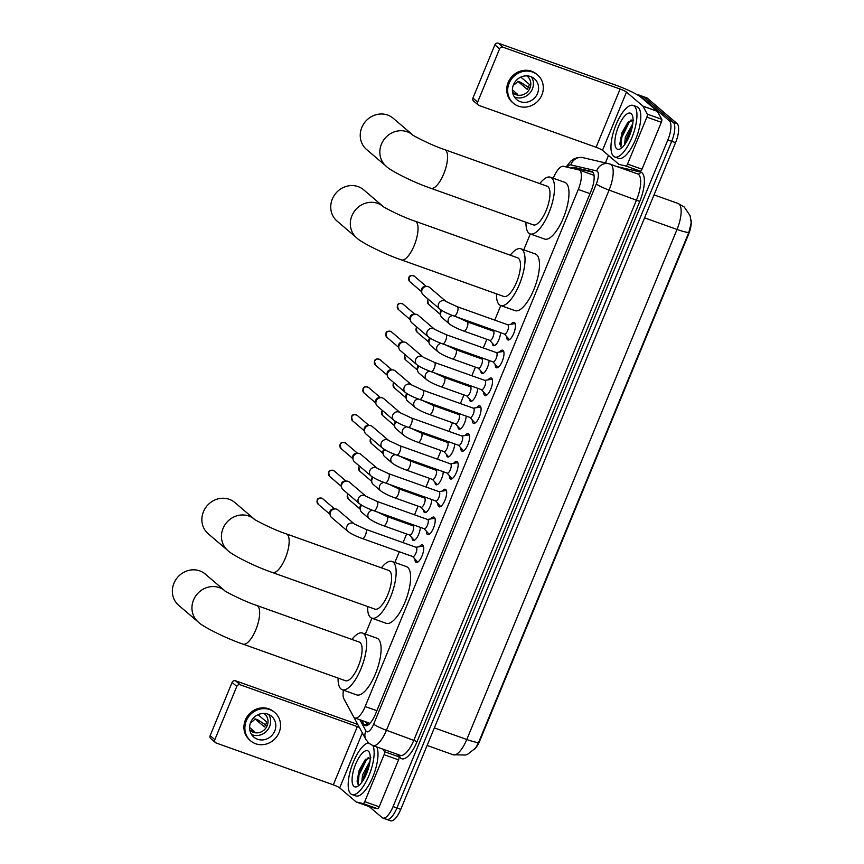 <?xml version="1.0" encoding="UTF-8"?>
<svg xmlns="http://www.w3.org/2000/svg" width="864" height="864" viewBox="0 0 864 864"><rect width="100%" height="100%" fill="white"/><g stroke="black" fill="none" stroke-linecap="round" stroke-linejoin="round"><path stroke-width="1.3" d="M500.558 332.662A8.759 3.11 109.7 0 1 497.912 341.744A8.759 3.11 109.7 0 1 493.463 345.719A8.759 3.11 109.7 0 1 493.106 345.503A8.759 3.11 109.7 0 1 492.275 343.127M489.1 360.472A8.759 3.11 109.7 0 1 486.454 369.554A8.759 3.11 109.7 0 1 482.004 373.529A8.759 3.11 109.7 0 1 481.637 373.324A8.759 3.11 109.7 0 1 480.816 370.937M477.63 388.282A8.759 3.11 109.7 0 1 474.984 397.364A8.759 3.11 109.7 0 1 470.545 401.35A8.759 3.11 109.7 0 1 470.178 401.134A8.759 3.11 109.7 0 1 469.346 398.758M466.171 416.092A8.759 3.11 109.7 0 1 463.525 425.185A8.759 3.11 109.7 0 1 459.076 429.16A8.759 3.11 109.7 0 1 458.708 428.944A8.759 3.11 109.7 0 1 457.888 426.568M454.712 443.902A8.759 3.11 109.7 0 1 452.056 452.995A8.759 3.11 109.7 0 1 447.617 456.97A8.759 3.11 109.7 0 1 447.25 456.754A8.759 3.11 109.7 0 1 446.418 454.378M443.243 471.722A8.759 3.11 109.7 0 1 440.597 480.805A8.759 3.11 109.7 0 1 436.147 484.78A8.759 3.11 109.7 0 1 435.78 484.564A8.759 3.11 109.7 0 1 434.959 482.188M431.784 499.532A8.759 3.11 109.7 0 1 429.127 508.615A8.759 3.11 109.7 0 1 424.688 512.59A8.759 3.11 109.7 0 1 424.321 512.384A8.759 3.11 109.7 0 1 423.49 509.998M420.314 527.342A8.759 3.11 109.7 0 1 417.668 536.425A8.759 3.11 109.7 0 1 413.219 540.41A8.759 3.11 109.7 0 1 412.862 540.194A8.759 3.11 109.7 0 1 412.031 537.818M511.013 324.238A9.32 3.305 109.7 0 1 514.177 322.402A9.32 3.305 109.7 0 1 514.566 322.628A9.32 3.305 109.7 0 1 513.94 332.867A9.32 3.305 109.7 0 1 507.913 339.941A9.32 3.305 109.7 0 1 507.524 339.714A9.32 3.305 109.7 0 1 506.628 336.506M499.543 352.048A9.32 3.305 109.7 0 1 502.718 350.212A9.32 3.305 109.7 0 1 503.107 350.438A9.32 3.305 109.7 0 1 502.481 360.677A9.32 3.305 109.7 0 1 496.454 367.751A9.32 3.305 109.7 0 1 496.066 367.524A9.32 3.305 109.7 0 1 495.169 364.327M488.084 379.858A9.32 3.305 109.7 0 1 491.249 378.022A9.32 3.305 109.7 0 1 491.638 378.248A9.32 3.305 109.7 0 1 491.022 388.498A9.32 3.305 109.7 0 1 484.985 395.572A9.32 3.305 109.7 0 1 484.596 395.334A9.32 3.305 109.7 0 1 483.7 392.137M476.626 407.678A9.32 3.305 109.7 0 1 479.79 405.832A9.32 3.305 109.7 0 1 480.179 406.058A9.32 3.305 109.7 0 1 479.552 416.308A9.32 3.305 109.7 0 1 473.526 423.382A9.32 3.305 109.7 0 1 473.137 423.155A9.32 3.305 109.7 0 1 472.241 419.947M465.156 435.488A9.32 3.305 109.7 0 1 468.32 433.642A9.32 3.305 109.7 0 1 468.709 433.868A9.32 3.305 109.7 0 1 468.094 444.118A9.32 3.305 109.7 0 1 462.056 451.192A9.32 3.305 109.7 0 1 461.668 450.965A9.32 3.305 109.7 0 1 460.771 447.757M453.697 463.298A9.32 3.305 109.7 0 1 456.862 461.462A9.32 3.305 109.7 0 1 457.25 461.689A9.32 3.305 109.7 0 1 456.624 471.928A9.32 3.305 109.7 0 1 450.598 479.002A9.32 3.305 109.7 0 1 450.209 478.775A9.32 3.305 109.7 0 1 449.312 475.578M442.228 491.108A9.32 3.305 109.7 0 1 445.403 489.272A9.32 3.305 109.7 0 1 445.792 489.499A9.32 3.305 109.7 0 1 445.165 499.738A9.32 3.305 109.7 0 1 439.128 506.812A9.32 3.305 109.7 0 1 438.739 506.585A9.32 3.305 109.7 0 1 437.843 503.388M430.769 518.918A9.32 3.305 109.7 0 1 433.933 517.082A9.32 3.305 109.7 0 1 434.322 517.309A9.32 3.305 109.7 0 1 433.696 527.558A9.32 3.305 109.7 0 1 427.669 534.632A9.32 3.305 109.7 0 1 427.28 534.395A9.32 3.305 109.7 0 1 426.384 531.198M419.299 546.739A9.32 3.305 109.7 0 1 422.474 544.892A9.32 3.305 109.7 0 1 422.863 545.119A9.32 3.305 109.7 0 1 422.237 555.368A9.32 3.305 109.7 0 1 416.21 562.442A9.32 3.305 109.7 0 1 415.822 562.216A9.32 3.305 109.7 0 1 414.925 559.008M343.418 690.163A16.416 5.832 -70.3 0 0 343.915 698.868L353.538 716.656A16.416 5.832 -70.3 0 0 354.262 717.584A16.416 5.832 -70.3 0 0 354.942 717.984A16.416 5.832 -70.3 0 0 365.17 706.536L578.286 189.464A16.416 5.832 -70.3 0 0 579.107 169.992A16.416 5.832 -70.3 0 0 578.88 169.916L563.425 166.298A16.416 5.832 -70.3 0 0 553.424 177.811L553.252 178.232M474.757 749.034A14.774 5.249 -70.3 0 0 479.898 740.556L688.478 234.511A14.774 5.249 -70.3 0 0 691.081 220.028M530.291 233.96L523.746 249.826M500.774 305.543L494.77 320.123M491.011 329.249L490.622 330.178M486.864 339.293L483.311 347.944M479.552 357.059L479.164 357.988M475.405 367.114L471.841 375.754M468.083 384.869L467.705 385.798M463.946 394.924L460.382 403.564M456.624 412.679L456.235 413.618M452.477 422.734L448.913 431.374M445.154 440.5L444.776 441.428M441.018 450.544L437.454 459.184M433.696 468.31L433.307 469.238M429.548 478.354L425.984 487.004M422.226 496.12L421.848 497.048M418.09 506.174L414.526 514.814M410.767 523.93L410.378 524.858M406.62 533.984L403.067 542.624M399.308 551.74L394.88 562.486M371.909 618.203L365.375 634.068M478.634 742.381A19.159 2.398 22.4 0 1 466.798 739.508A21.892 7.776 -70.3 0 1 453.168 754.769L465.523 755.028L467.672 754.229L475.492 748.159L478.634 742.381L688.867 232.33L691.211 222.75L690.088 215.633L684.234 207.014L678.121 203.472L654.037 194.875M637.556 94.954A16.416 5.832 109.7 0 1 638.896 95.008L642.751 96.379A16.416 5.832 109.7 0 1 643.432 96.779L673.218 122.213A16.416 5.832 109.7 0 1 671.706 141.286L396.922 807.98A16.416 5.832 109.7 0 1 386.694 819.428L390.55 820.8A16.416 5.832 109.7 0 0 400.777 809.352L675.562 142.657A16.416 5.832 109.7 0 0 677.074 123.584L647.287 98.161A16.416 5.832 109.7 0 0 646.607 97.762L642.751 96.379A16.416 5.832 109.7 0 1 643.432 96.779L673.218 122.213A16.416 5.832 109.7 0 1 671.706 141.286L396.922 807.98A16.416 5.832 109.7 0 1 386.694 819.428A16.416 5.832 109.7 0 1 386.014 819.018M361.757 720.414L363.83 724.259A16.416 5.832 -70.3 0 0 364.554 725.188A16.416 5.832 -70.3 0 0 365.245 725.587A16.416 5.832 -70.3 0 0 375.462 714.139L591.073 191.03A16.416 5.832 -70.3 0 0 591.894 171.558A16.416 5.832 -70.3 0 0 591.667 171.493L573.89 167.324A16.416 5.832 -70.3 0 0 571.136 168.102M638.896 95.008A16.416 5.832 109.7 0 1 639.587 95.407L669.362 120.83A16.416 5.832 109.7 0 1 667.85 139.914L393.066 806.598A16.416 5.832 109.7 0 1 382.838 818.046A16.416 5.832 109.7 0 1 382.158 817.646L369.23 806.609M605.405 162.918L608.483 155.444M575.543 169.139A16.416 5.832 109.7 0 1 577.746 168.696L592.866 172.249M367.502 725.296L365.612 721.786M372.892 745.556A27.367 9.72 109.7 0 1 368.626 776.347A27.367 9.72 109.7 0 1 351.961 794.545A27.367 9.72 109.7 0 1 350.816 793.876A27.367 9.72 109.7 0 1 351.756 766.249A27.367 9.72 109.7 0 1 368.453 742.856M376.747 746.939A27.367 9.72 109.7 0 1 372.481 777.719A27.367 9.72 109.7 0 1 355.817 795.917L351.961 794.545M370.894 757.728L365.062 759.953L359.165 770.332L357.091 781.11L358.052 784.372M353.927 786.348A19.159 6.804 109.7 0 1 355.676 764.089A19.159 6.804 109.7 0 1 368.41 751.205A19.159 6.804 109.7 0 1 369.554 752.954A19.159 6.804 109.7 0 1 367.567 771.066A19.159 6.804 109.7 0 1 357.642 786.326A19.159 6.804 109.7 0 1 353.927 786.348M369.522 764.132L364.09 775.332L363.161 780.311M369.997 761.249L362.567 774.781L361.757 782.363M369.274 765.256L363.841 779.188M365.839 759.143L358.247 774.76L357.145 781.844M368.388 768.571L365.386 776.282M368.345 757.48L366.628 759.391L359.014 775.03L358.106 784.436M397.591 754.38L398.92 756.842A2.732 0.972 109.7 0 1 398.552 759.866L384.091 754.704L364.748 801.652L379.199 806.814A2.732 0.972 109.7 0 1 377.536 808.726L370.688 807.127A2.732 0.972 109.7 0 1 370.656 807.116A2.732 0.972 109.7 0 1 370.613 807.095M398.552 759.866L379.199 806.814M357.815 724.55A21.892 2.743 22.4 0 0 352.609 722.585L235.526 680.767L240.224 684.785L357.318 726.602A5.476 0.68 -157.6 0 1 359.348 727.391M215.482 742.597L210.784 738.58A2.732 2.538 -49.5 0 1 210.146 735.642L214.844 739.649A2.732 2.538 130.5 0 0 216.227 743.018L333.31 784.836A5.476 0.68 -157.6 0 1 339.692 787.892L356.087 801.889A2.732 0.972 -70.3 0 0 356.195 801.954A2.732 0.972 -70.3 0 0 356.238 801.965L363.085 803.574A2.732 0.972 -70.3 0 0 364.748 801.652M240.224 684.785A2.732 2.538 130.5 0 0 236.779 686.437L232.081 682.42L210.146 735.642M232.081 682.42A2.732 2.538 -49.5 0 1 235.526 680.767M236.779 686.437L214.844 739.649M384.091 754.704A2.732 0.972 -70.3 0 0 384.469 751.68L383.13 749.218M250.657 722.38A13.684 12.679 130.5 0 0 253.822 737.089A13.684 12.679 130.5 0 0 274.752 730.987A13.684 12.679 130.5 0 0 271.588 716.278A13.684 12.679 130.5 0 0 250.657 722.38M251.554 734.497A13.684 12.679 130.5 0 0 269.579 726.57A13.684 12.679 130.5 0 0 268.672 714.452M249.599 727.434L254.524 731.646A10.951 10.141 -49.5 0 1 249.793 729.983M250.582 722.574A10.951 10.141 130.5 0 0 255.01 718.87L264.416 726.905A10.951 10.141 -49.5 0 0 265.756 724.507A10.951 10.141 -49.5 0 0 266.49 721.883L258.044 714.668M249.804 730.004A10.951 10.141 130.5 0 0 250.42 730.588A10.951 10.141 130.5 0 0 267.17 725.706A10.951 10.141 130.5 0 0 264.643 713.945A10.951 10.141 130.5 0 0 263.963 713.416M274.784 712.53L273.845 711.731A18.608 17.237 130.5 0 0 245.376 720.025A18.608 17.237 130.5 0 0 249.674 740.027L250.614 740.837A18.608 17.237 130.5 0 0 279.083 732.532A18.608 17.237 130.5 0 0 274.784 712.53A18.608 17.237 130.5 0 0 246.316 720.835A18.608 17.237 130.5 0 0 250.614 740.837M266.101 725.166L257.98 719.928L255.01 718.87M634.295 106.099A27.367 9.72 109.7 0 1 632.47 136.188A27.367 9.72 109.7 0 1 614.747 156.967A27.367 9.72 109.7 0 1 613.602 156.298A27.367 9.72 109.7 0 1 615.438 126.209A27.367 9.72 109.7 0 1 633.161 105.43A27.367 9.72 109.7 0 1 634.295 106.099M633.161 105.43L637.006 106.801A27.367 9.72 109.7 0 1 638.15 107.471A27.367 9.72 109.7 0 1 636.325 137.57A27.367 9.72 109.7 0 1 618.602 158.35L614.747 156.967M633.679 120.15L627.847 122.375L621.95 132.764L619.877 143.543L620.838 146.794M616.712 148.77A19.159 6.804 109.7 0 1 618.462 126.522A19.159 6.804 109.7 0 1 631.195 113.627A19.159 6.804 109.7 0 1 632.34 115.387A19.159 6.804 109.7 0 1 630.364 133.488A19.159 6.804 109.7 0 1 620.428 148.759A19.159 6.804 109.7 0 1 616.712 148.77M632.308 126.554L626.886 137.765L625.946 142.744M632.783 123.682L625.352 137.214L624.542 144.785M632.059 127.688L626.627 141.61M628.625 121.576L621.032 137.182L619.942 144.277M631.184 131.004L628.171 138.704M631.13 119.902L629.413 121.824L621.799 137.462L620.892 146.858M205.351 574.117A20.52 19.008 130.5 0 0 173.945 583.276A20.52 19.008 130.5 0 0 178.686 605.329L198.277 622.058A20.52 19.008 -49.5 0 1 193.536 600.005A20.52 19.008 -49.5 0 1 224.845 590.771L205.351 574.117M256.824 605.48A20.52 7.29 -70.3 0 1 257.677 605.988A20.52 7.29 -70.3 0 1 255.798 629.824A20.52 7.29 -70.3 0 1 243.022 644.134L345.46 680.713A20.52 7.29 -70.3 0 0 358.744 665.129A20.52 7.29 -70.3 0 0 360.115 642.568A20.52 7.29 -70.3 0 0 359.262 642.06L256.824 605.48C241.52 600.48 221.368 589.27 224.813 590.749L224.932 590.846M351.896 639.436A30.1 10.692 109.7 0 1 362.48 633.042A30.1 10.692 109.7 0 1 363.744 633.776A30.1 10.692 109.7 0 1 361.724 666.878A30.1 10.692 109.7 0 1 342.241 689.742A30.1 10.692 109.7 0 1 340.978 688.997A30.1 10.692 109.7 0 1 338.094 678.089M362.48 633.042L376.942 638.204A30.1 10.692 109.7 0 1 378.194 638.939A30.1 10.692 109.7 0 1 376.175 672.041A30.1 10.692 109.7 0 1 356.692 694.904L342.241 689.742M234.857 502.535A20.52 19.008 130.5 0 0 203.461 511.682A20.52 19.008 130.5 0 0 208.192 533.747L227.783 550.476A20.52 19.008 -49.5 0 1 223.042 528.412A20.52 19.008 -49.5 0 1 254.351 519.178L234.857 502.535M286.33 533.887A20.52 7.29 -70.3 0 1 287.183 534.395A20.52 7.29 -70.3 0 1 285.304 558.241A20.52 7.29 -70.3 0 1 272.527 572.551L374.965 609.131A20.52 7.29 -70.3 0 0 388.249 593.546A20.52 7.29 -70.3 0 0 389.632 570.974A20.52 7.29 -70.3 0 0 388.768 570.467L286.33 533.887C271.026 528.898 250.873 517.687 254.318 519.156L254.448 519.264M381.402 567.842A30.1 10.692 109.7 0 1 391.986 561.449A30.1 10.692 109.7 0 1 393.25 562.194A30.1 10.692 109.7 0 1 391.23 595.285A30.1 10.692 109.7 0 1 371.747 618.149A30.1 10.692 109.7 0 1 370.483 617.414A30.1 10.692 109.7 0 1 367.6 606.496M391.986 561.449L406.447 566.611A30.1 10.692 109.7 0 1 407.7 567.346A30.1 10.692 109.7 0 1 405.691 600.448A30.1 10.692 109.7 0 1 386.197 623.311L371.747 618.149M363.722 189.864A20.52 19.008 130.5 0 0 332.327 199.022A20.52 19.008 130.5 0 0 337.068 221.087L356.659 237.816A20.52 19.008 -49.5 0 1 351.918 215.752A20.52 19.008 -49.5 0 1 383.216 206.518L363.722 189.864M415.195 221.227A20.52 7.29 -70.3 0 1 416.059 221.735A20.52 7.29 -70.3 0 1 414.18 245.581A20.52 7.29 -70.3 0 1 401.393 259.891L503.831 296.471A20.52 7.29 -70.3 0 0 517.126 280.886A20.52 7.29 -70.3 0 0 518.497 258.314A20.52 7.29 -70.3 0 0 517.644 257.807L415.195 221.227C399.892 216.227 379.75 205.016 383.184 206.496L383.314 206.593M510.278 255.182A30.1 10.692 109.7 0 1 520.862 248.789A30.1 10.692 109.7 0 1 522.115 249.523A30.1 10.692 109.7 0 1 520.106 282.625A30.1 10.692 109.7 0 1 500.612 305.489A30.1 10.692 109.7 0 1 499.36 304.754A30.1 10.692 109.7 0 1 496.476 293.836M520.862 248.789L535.313 253.951A30.1 10.692 109.7 0 1 536.576 254.686A30.1 10.692 109.7 0 1 534.557 287.788A30.1 10.692 109.7 0 1 515.074 310.651L500.612 305.489M393.228 118.282A20.52 19.008 130.5 0 0 361.832 127.44A20.52 19.008 130.5 0 0 366.574 149.494L386.165 166.223A20.52 19.008 -49.5 0 1 381.424 144.169A20.52 19.008 -49.5 0 1 412.722 134.924L393.228 118.282M444.712 149.645A20.52 7.29 -70.3 0 1 445.565 150.142A20.52 7.29 -70.3 0 1 443.686 173.988A20.52 7.29 -70.3 0 1 430.898 188.298L533.336 224.878A20.52 7.29 -70.3 0 0 546.631 209.293A20.52 7.29 -70.3 0 0 548.003 186.721A20.52 7.29 -70.3 0 0 547.15 186.224L444.712 149.645C429.397 144.644 409.255 133.434 412.69 134.903L412.819 135.011M539.784 183.589A30.1 10.692 109.7 0 1 550.368 177.206A30.1 10.692 109.7 0 1 551.621 177.941A30.1 10.692 109.7 0 1 549.612 211.043A30.1 10.692 109.7 0 1 530.118 233.896A30.1 10.692 109.7 0 1 528.865 233.161A30.1 10.692 109.7 0 1 525.982 222.253M550.368 177.206L564.818 182.358A30.1 10.692 109.7 0 1 566.082 183.103A30.1 10.692 109.7 0 1 564.062 216.205A30.1 10.692 109.7 0 1 544.579 239.058L530.118 233.896M416.956 561.265A8.208 2.916 -70.3 0 0 417.074 561.416A8.208 2.916 -70.3 0 0 417.204 561.546A8.208 2.916 -70.3 0 0 417.539 561.74A8.208 2.916 -70.3 0 0 418.262 561.762M423.63 546.728A8.208 2.916 -70.3 0 0 423.403 546.48A8.208 2.916 -70.3 0 0 423.068 546.275A8.208 2.916 -70.3 0 0 422.496 546.232L416.016 547.247M412.657 556.47A4.925 1.75 -70.3 0 0 412.862 556.589A4.925 1.75 -70.3 0 0 416.048 552.841A4.925 1.75 -70.3 0 0 416.383 547.43A4.925 1.75 -70.3 0 0 416.178 547.312A4.925 1.75 -70.3 0 0 415.94 547.268M354.456 524.048A4.925 4.568 -49.5 0 0 346.918 526.252A4.925 4.568 -49.5 0 0 348.052 531.544L331.538 517.439A4.925 4.568 -49.5 0 1 336.593 509.177A4.925 4.568 -49.5 0 1 337.932 509.944L354.456 524.048L365.677 529.276A4.925 1.75 -70.3 0 1 365.882 529.394A4.925 1.75 -70.3 0 1 365.548 534.838A4.925 1.75 -70.3 0 1 362.372 538.553A4.925 1.75 -70.3 0 1 362.156 538.434M330.08 514.825L329.8 513.173A3.553 3.294 -49.5 0 1 333.45 508.907L335.124 508.918M428.414 533.455A8.208 2.916 -70.3 0 0 428.533 533.606A8.208 2.916 -70.3 0 0 428.663 533.725A8.208 2.916 -70.3 0 0 429.008 533.93A8.208 2.916 -70.3 0 0 429.721 533.941M435.089 518.908A8.208 2.916 -70.3 0 0 434.873 518.67A8.208 2.916 -70.3 0 0 434.527 518.465A8.208 2.916 -70.3 0 0 433.955 518.422L427.486 519.437M424.127 528.649A4.925 1.75 -70.3 0 0 424.332 528.779A4.925 1.75 -70.3 0 0 427.518 525.031A4.925 1.75 -70.3 0 0 427.842 519.62A4.925 1.75 -70.3 0 0 427.637 519.491A4.925 1.75 -70.3 0 0 427.41 519.458M365.915 496.238A4.925 4.568 -49.5 0 0 358.376 498.442A4.925 4.568 -49.5 0 0 359.521 503.734L342.997 489.629A4.925 4.568 -49.5 0 1 348.062 481.356A4.925 4.568 -49.5 0 1 349.402 482.134L365.915 496.238L377.147 501.466A4.925 1.75 -70.3 0 1 377.352 501.584A4.925 1.75 -70.3 0 1 377.017 507.017A4.925 1.75 -70.3 0 1 373.831 510.743A4.925 1.75 -70.3 0 1 373.626 510.624M341.539 487.015L341.269 485.363A3.553 3.294 -49.5 0 1 344.909 481.097L346.583 481.108M439.884 505.645A8.208 2.916 -70.3 0 0 439.992 505.796A8.208 2.916 -70.3 0 0 440.122 505.915A8.208 2.916 -70.3 0 0 440.467 506.12A8.208 2.916 -70.3 0 0 441.191 506.131M446.558 491.098A8.208 2.916 -70.3 0 0 446.332 490.86A8.208 2.916 -70.3 0 0 445.986 490.655A8.208 2.916 -70.3 0 0 445.414 490.612L438.944 491.627M435.586 500.839A4.925 1.75 -70.3 0 0 435.791 500.958A4.925 1.75 -70.3 0 0 438.977 497.221A4.925 1.75 -70.3 0 0 439.312 491.8A4.925 1.75 -70.3 0 0 439.106 491.681A4.925 1.75 -70.3 0 0 438.869 491.648M377.374 468.428A4.925 4.568 -49.5 0 0 369.846 470.621A4.925 4.568 -49.5 0 0 370.98 475.924L354.467 461.808A4.925 4.568 -49.5 0 1 359.521 453.546A4.925 4.568 -49.5 0 1 360.86 454.324L377.374 468.428L388.606 473.656A4.925 1.75 -70.3 0 1 388.811 473.774A4.925 1.75 -70.3 0 1 388.476 479.207A4.925 1.75 -70.3 0 1 385.29 482.933A4.925 1.75 -70.3 0 1 385.085 482.814M353.009 459.194L352.728 457.542A3.553 3.294 -49.5 0 1 356.378 453.276L358.052 453.287M451.343 477.835A8.208 2.916 -70.3 0 0 451.462 477.976A8.208 2.916 -70.3 0 0 451.591 478.105A8.208 2.916 -70.3 0 0 451.937 478.31A8.208 2.916 -70.3 0 0 452.65 478.321M458.017 463.288A8.208 2.916 -70.3 0 0 457.801 463.039A8.208 2.916 -70.3 0 0 457.456 462.845A8.208 2.916 -70.3 0 0 456.883 462.802L450.414 463.817M447.044 473.029A4.925 1.75 -70.3 0 0 447.25 473.148A4.925 1.75 -70.3 0 0 450.446 469.411A4.925 1.75 -70.3 0 0 450.77 463.99A4.925 1.75 -70.3 0 0 450.565 463.871A4.925 1.75 -70.3 0 0 450.328 463.838M388.843 440.618A4.925 4.568 -49.5 0 0 381.305 442.811A4.925 4.568 -49.5 0 0 382.45 448.103L365.926 433.998A4.925 4.568 -49.5 0 1 370.991 425.736A4.925 4.568 -49.5 0 1 372.319 426.514L388.843 440.618L400.075 445.835A4.925 1.75 -70.3 0 1 400.28 445.964A4.925 1.75 -70.3 0 1 399.935 451.397A4.925 1.75 -70.3 0 1 396.76 455.112A4.925 1.75 -70.3 0 1 396.554 454.993M364.468 431.384L364.198 429.732A3.553 3.294 -49.5 0 1 367.837 425.466L369.511 425.477M462.812 450.014A8.208 2.916 -70.3 0 0 462.92 450.166A8.208 2.916 -70.3 0 0 463.05 450.295A8.208 2.916 -70.3 0 0 463.396 450.49A8.208 2.916 -70.3 0 0 464.119 450.511M469.487 435.478A8.208 2.916 -70.3 0 0 469.26 435.229A8.208 2.916 -70.3 0 0 468.914 435.035A8.208 2.916 -70.3 0 0 468.342 434.981L461.873 436.007M458.514 445.219A4.925 1.75 -70.3 0 0 458.719 445.338A4.925 1.75 -70.3 0 0 461.905 441.601A4.925 1.75 -70.3 0 0 462.24 436.18A4.925 1.75 -70.3 0 0 462.035 436.061A4.925 1.75 -70.3 0 0 461.797 436.018M400.302 412.798A4.925 4.568 -49.5 0 0 392.774 415.001A4.925 4.568 -49.5 0 0 393.908 420.293L377.384 406.188A4.925 4.568 -49.5 0 1 382.45 397.926A4.925 4.568 -49.5 0 1 383.789 398.693L400.302 412.798L411.534 418.025A4.925 1.75 -70.3 0 1 411.739 418.144A4.925 1.75 -70.3 0 1 411.404 423.587A4.925 1.75 -70.3 0 1 408.218 427.302A4.925 1.75 -70.3 0 1 408.013 427.183M375.926 403.574L375.656 401.922A3.553 3.294 -49.5 0 1 379.296 397.656L380.981 397.667M474.271 422.204A8.208 2.916 -70.3 0 0 474.39 422.356A8.208 2.916 -70.3 0 0 474.52 422.485A8.208 2.916 -70.3 0 0 474.854 422.68A8.208 2.916 -70.3 0 0 475.578 422.701M480.946 407.668A8.208 2.916 -70.3 0 0 480.719 407.419A8.208 2.916 -70.3 0 0 480.384 407.214A8.208 2.916 -70.3 0 0 479.812 407.171L473.332 408.186M469.973 417.409A4.925 1.75 -70.3 0 0 470.178 417.528A4.925 1.75 -70.3 0 0 473.375 413.78A4.925 1.75 -70.3 0 0 473.699 408.37A4.925 1.75 -70.3 0 0 473.494 408.251A4.925 1.75 -70.3 0 0 473.256 408.208M411.772 384.988A4.925 4.568 -49.5 0 0 404.233 387.191A4.925 4.568 -49.5 0 0 405.367 392.483L388.854 378.378A4.925 4.568 -49.5 0 1 393.908 370.116A4.925 4.568 -49.5 0 1 395.248 370.883L411.772 384.988L422.993 390.215A4.925 1.75 -70.3 0 1 423.198 390.334A4.925 1.75 -70.3 0 1 422.863 395.777A4.925 1.75 -70.3 0 1 419.688 399.492A4.925 1.75 -70.3 0 1 419.483 399.373M387.396 375.764L387.126 374.112A3.553 3.294 -49.5 0 1 390.766 369.846L392.44 369.857M485.73 394.394A8.208 2.916 -70.3 0 0 485.849 394.546A8.208 2.916 -70.3 0 0 485.978 394.664A8.208 2.916 -70.3 0 0 486.324 394.87A8.208 2.916 -70.3 0 0 487.037 394.88M492.404 379.847A8.208 2.916 -70.3 0 0 492.188 379.609A8.208 2.916 -70.3 0 0 491.843 379.404A8.208 2.916 -70.3 0 0 491.27 379.361L484.801 380.376M481.442 389.588A4.925 1.75 -70.3 0 0 481.648 389.707A4.925 1.75 -70.3 0 0 484.834 385.97A4.925 1.75 -70.3 0 0 485.168 380.56A4.925 1.75 -70.3 0 0 484.952 380.43A4.925 1.75 -70.3 0 0 484.726 380.398M423.23 357.178A4.925 4.568 -49.5 0 0 415.692 359.37A4.925 4.568 -49.5 0 0 416.837 364.673L400.313 350.568A4.925 4.568 -49.5 0 1 405.378 342.295A4.925 4.568 -49.5 0 1 406.717 343.073L423.23 357.178L434.462 362.405A4.925 1.75 -70.3 0 1 434.668 362.524A4.925 1.75 -70.3 0 1 434.333 367.956A4.925 1.75 -70.3 0 1 431.147 371.682A4.925 1.75 -70.3 0 1 430.942 371.563M398.855 347.954L398.585 346.291A3.553 3.294 -49.5 0 1 402.224 342.025L403.898 342.047M497.2 366.584A8.208 2.916 -70.3 0 0 497.318 366.736A8.208 2.916 -70.3 0 0 497.437 366.854A8.208 2.916 -70.3 0 0 497.783 367.06A8.208 2.916 -70.3 0 0 498.506 367.07M503.874 352.037A8.208 2.916 -70.3 0 0 503.647 351.799A8.208 2.916 -70.3 0 0 503.312 351.594A8.208 2.916 -70.3 0 0 502.74 351.551L496.26 352.566M492.901 361.778A4.925 1.75 -70.3 0 0 493.106 361.897A4.925 1.75 -70.3 0 0 496.292 358.16A4.925 1.75 -70.3 0 0 496.627 352.739A4.925 1.75 -70.3 0 0 496.422 352.62A4.925 1.75 -70.3 0 0 496.184 352.588M434.7 329.368A4.925 4.568 -49.5 0 0 427.162 331.56A4.925 4.568 -49.5 0 0 428.296 336.863L411.782 322.747A4.925 4.568 -49.5 0 1 416.837 314.485A4.925 4.568 -49.5 0 1 418.176 315.263L434.689 329.368L445.921 334.595A4.925 1.75 -70.3 0 1 446.126 334.714A4.925 1.75 -70.3 0 1 445.792 340.146A4.925 1.75 -70.3 0 1 442.616 343.872A4.925 1.75 -70.3 0 1 442.4 343.742M410.324 320.134L410.044 318.481A3.553 3.294 -49.5 0 1 413.694 314.215L415.368 314.226M508.658 338.774A8.208 2.916 -70.3 0 0 508.777 338.915A8.208 2.916 -70.3 0 0 508.907 339.044A8.208 2.916 -70.3 0 0 509.252 339.25A8.208 2.916 -70.3 0 0 509.965 339.26M515.333 324.227A8.208 2.916 -70.3 0 0 515.117 323.978A8.208 2.916 -70.3 0 0 514.771 323.784A8.208 2.916 -70.3 0 0 514.199 323.741L507.73 324.756M504.36 333.968A4.925 1.75 -70.3 0 0 504.576 334.087A4.925 1.75 -70.3 0 0 507.762 330.35A4.925 1.75 -70.3 0 0 508.086 324.929A4.925 1.75 -70.3 0 0 507.881 324.81A4.925 1.75 -70.3 0 0 507.643 324.778M446.159 301.558A4.925 4.568 -49.5 0 0 438.62 303.75A4.925 4.568 -49.5 0 0 439.765 309.042L423.241 294.937A4.925 4.568 -49.5 0 1 428.306 286.675A4.925 4.568 -49.5 0 1 429.635 287.453L446.159 301.558L457.391 306.774A4.925 1.75 -70.3 0 1 457.596 306.904A4.925 1.75 -70.3 0 1 457.25 312.336A4.925 1.75 -70.3 0 1 454.075 316.051A4.925 1.75 -70.3 0 1 453.87 315.932M421.783 292.324L421.513 290.671A3.553 3.294 -49.5 0 1 425.153 286.405L426.827 286.416M413.78 539.762A8.208 2.916 -70.3 0 0 413.899 539.914A8.208 2.916 -70.3 0 0 414.029 540.032A8.208 2.916 -70.3 0 0 414.374 540.238A8.208 2.916 -70.3 0 0 414.428 540.259L414.374 540.238M409.493 534.956A4.925 1.75 -70.3 0 0 409.698 535.075A4.925 1.75 -70.3 0 0 412.884 531.338A4.925 1.75 -70.3 0 0 413.208 525.917A4.925 1.75 -70.3 0 0 413.003 525.798A4.925 1.75 -70.3 0 0 412.776 525.766M372.546 510.268A4.925 4.568 -49.5 0 0 369.36 518.778L361.746 512.276A4.925 4.568 -49.5 0 1 361.735 505.278M360.288 509.652L360.018 508A3.553 3.294 -49.5 0 1 361.055 504.846M425.25 511.952A8.208 2.916 -70.3 0 0 425.369 512.093A8.208 2.916 -70.3 0 0 425.488 512.222A8.208 2.916 -70.3 0 0 425.833 512.428A8.208 2.916 -70.3 0 0 425.898 512.438L425.833 512.428M420.952 507.146A4.925 1.75 -70.3 0 0 421.157 507.265A4.925 1.75 -70.3 0 0 424.343 503.528A4.925 1.75 -70.3 0 0 424.678 498.107A4.925 1.75 -70.3 0 0 424.472 497.988A4.925 1.75 -70.3 0 0 424.235 497.956M384.005 482.458A4.925 4.568 -49.5 0 0 380.83 490.968L373.205 484.456A4.925 4.568 -49.5 0 1 373.205 477.457M371.747 481.842L371.477 480.19A3.553 3.294 -49.5 0 1 372.514 477.036M436.709 484.132A8.208 2.916 -70.3 0 0 436.828 484.283A8.208 2.916 -70.3 0 0 436.957 484.412A8.208 2.916 -70.3 0 0 437.303 484.607A8.208 2.916 -70.3 0 0 437.357 484.628L437.303 484.607M432.41 479.336A4.925 1.75 -70.3 0 0 432.616 479.455A4.925 1.75 -70.3 0 0 435.812 475.718A4.925 1.75 -70.3 0 0 436.136 470.297A4.925 1.75 -70.3 0 0 435.931 470.178A4.925 1.75 -70.3 0 0 435.694 470.135M395.464 454.648A4.925 4.568 -49.5 0 0 392.288 463.147L384.674 456.646A4.925 4.568 -49.5 0 1 384.664 449.647M383.216 454.032L382.936 452.38A3.553 3.294 -49.5 0 1 383.983 449.226M448.178 456.322A8.208 2.916 -70.3 0 0 448.286 456.473A8.208 2.916 -70.3 0 0 448.416 456.602A8.208 2.916 -70.3 0 0 448.762 456.797A8.208 2.916 -70.3 0 0 448.816 456.818L448.762 456.797M443.88 451.516A4.925 1.75 -70.3 0 0 444.085 451.645A4.925 1.75 -70.3 0 0 447.271 447.898A4.925 1.75 -70.3 0 0 447.606 442.487A4.925 1.75 -70.3 0 0 447.401 442.368A4.925 1.75 -70.3 0 0 447.163 442.325M406.933 426.827A4.925 4.568 -49.5 0 0 403.747 435.337L396.133 428.836A4.925 4.568 -49.5 0 1 396.133 421.837M394.675 426.222L394.405 424.57A3.553 3.294 -49.5 0 1 395.442 421.416M459.637 428.512A8.208 2.916 -70.3 0 0 459.756 428.663A8.208 2.916 -70.3 0 0 459.886 428.782A8.208 2.916 -70.3 0 0 460.22 428.987A8.208 2.916 -70.3 0 0 460.285 429.008L460.22 428.987M455.339 423.706A4.925 1.75 -70.3 0 0 455.544 423.824A4.925 1.75 -70.3 0 0 458.741 420.088A4.925 1.75 -70.3 0 0 459.065 414.677A4.925 1.75 -70.3 0 0 458.86 414.547A4.925 1.75 -70.3 0 0 458.622 414.515M418.392 399.017A4.925 4.568 -49.5 0 0 415.217 407.527L407.603 401.026A4.925 4.568 -49.5 0 1 407.592 394.027M406.145 398.412L405.864 396.76A3.553 3.294 -49.5 0 1 406.901 393.595M471.096 400.702A8.208 2.916 -70.3 0 0 471.215 400.842A8.208 2.916 -70.3 0 0 471.344 400.972A8.208 2.916 -70.3 0 0 471.69 401.177A8.208 2.916 -70.3 0 0 471.744 401.188M466.808 395.896A4.925 1.75 -70.3 0 0 467.014 396.014A4.925 1.75 -70.3 0 0 470.2 392.278A4.925 1.75 -70.3 0 0 470.534 386.856A4.925 1.75 -70.3 0 0 470.329 386.737A4.925 1.75 -70.3 0 0 470.092 386.705M429.862 371.207A4.925 4.568 -49.5 0 0 426.676 379.717L419.062 373.216A4.925 4.568 -49.5 0 1 419.051 366.217M417.604 370.591L417.334 368.939A3.553 3.294 -49.5 0 1 418.37 365.785M482.566 372.892A8.208 2.916 -70.3 0 0 482.684 373.032A8.208 2.916 -70.3 0 0 482.814 373.162A8.208 2.916 -70.3 0 0 483.149 373.367A8.208 2.916 -70.3 0 0 483.214 373.378L483.149 373.367M478.267 368.086A4.925 1.75 -70.3 0 0 478.472 368.204A4.925 1.75 -70.3 0 0 481.658 364.468A4.925 1.75 -70.3 0 0 481.993 359.046A4.925 1.75 -70.3 0 0 481.788 358.927A4.925 1.75 -70.3 0 0 481.55 358.895M441.32 343.397A4.925 4.568 -49.5 0 0 438.145 351.907L430.52 345.395A4.925 4.568 -49.5 0 1 430.52 338.396M429.062 342.781L428.792 341.129A3.553 3.294 -49.5 0 1 429.829 337.975M494.024 345.071A8.208 2.916 -70.3 0 0 494.143 345.222A8.208 2.916 -70.3 0 0 494.273 345.352A8.208 2.916 -70.3 0 0 494.618 345.546A8.208 2.916 -70.3 0 0 494.672 345.568L494.618 345.546M489.737 340.276A4.925 1.75 -70.3 0 0 489.942 340.394A4.925 1.75 -70.3 0 0 493.128 336.647A4.925 1.75 -70.3 0 0 493.452 331.236A4.925 1.75 -70.3 0 0 493.247 331.117A4.925 1.75 -70.3 0 0 493.02 331.074M452.79 315.587A4.925 4.568 -49.5 0 0 449.604 324.086L441.99 317.585A4.925 4.568 -49.5 0 1 441.979 310.586M440.532 314.971L440.262 313.319A3.553 3.294 -49.5 0 1 441.299 310.165M646.888 117.137A2.732 0.972 -70.3 0 0 647.255 114.113L643 106.229A2.732 0.972 -70.3 0 0 642.87 106.078L657.331 111.24A2.732 0.972 109.7 0 1 657.45 111.391L661.716 119.275A2.732 0.972 109.7 0 1 661.338 122.299L646.888 117.137L627.534 164.074L641.995 169.236A2.732 0.972 109.7 0 1 640.321 171.158L633.474 169.549A2.732 0.972 109.7 0 1 633.442 169.538A2.732 0.972 109.7 0 1 633.409 169.528M661.338 122.299L641.995 169.236M657.331 111.24L640.948 97.243A21.892 2.743 22.4 0 0 615.395 85.007L498.312 43.2L503.01 47.218L620.104 89.024A5.476 0.68 -157.6 0 1 626.486 92.081L642.87 106.078M478.267 105.019L473.569 101.002A2.732 2.538 -49.5 0 1 472.932 98.064L477.641 102.082A2.732 2.538 130.5 0 0 479.012 105.451L596.095 147.258A5.476 0.68 -157.6 0 1 602.489 150.314L618.872 164.311A2.732 0.972 -70.3 0 0 618.991 164.376A2.732 0.972 -70.3 0 0 619.024 164.387L625.871 165.996A2.732 0.972 -70.3 0 0 627.534 164.074M503.01 47.218A2.732 2.538 130.5 0 0 499.576 48.87L494.867 44.852L472.932 98.064M494.867 44.852A2.732 2.538 -49.5 0 1 498.312 43.2M499.576 48.87L477.641 102.082M513.443 84.812A13.684 12.679 130.5 0 0 516.607 99.511A13.684 12.679 130.5 0 0 537.538 93.409A13.684 12.679 130.5 0 0 534.373 78.71A13.684 12.679 130.5 0 0 513.443 84.812M514.35 96.93A13.684 12.679 130.5 0 0 532.364 88.992A13.684 12.679 130.5 0 0 531.468 76.874M512.384 89.867L517.309 94.068A10.951 10.141 -49.5 0 1 512.579 92.416M513.367 85.007A10.951 10.141 130.5 0 0 517.806 81.302L527.202 89.327A10.951 10.141 -49.5 0 0 528.541 86.929A10.951 10.141 -49.5 0 0 529.276 84.316L520.83 77.101M512.59 92.437A10.951 10.141 130.5 0 0 513.205 93.02A10.951 10.141 130.5 0 0 529.956 88.139A10.951 10.141 130.5 0 0 527.429 76.367A10.951 10.141 130.5 0 0 526.748 75.848M537.57 74.963L536.63 74.153A18.608 17.237 130.5 0 0 508.172 82.458A18.608 17.237 130.5 0 0 512.471 102.46L513.41 103.259A18.608 17.237 130.5 0 0 541.868 94.964A18.608 17.237 130.5 0 0 537.57 74.963A18.608 17.237 130.5 0 0 509.112 83.257A18.608 17.237 130.5 0 0 513.41 103.259M528.887 87.599L520.765 82.361L517.806 81.302M578.34 168.836A16.416 15.336 103.2 0 0 577.433 169.582M376.877 710.716L365.17 706.536M589.993 193.644L578.286 189.464M688.867 232.33A19.159 2.398 -157.6 0 1 677.03 229.446A21.892 7.776 -70.3 0 0 679.039 204.012A21.892 7.776 -70.3 0 0 678.121 203.472M434.344 727.909L466.798 739.508L677.03 229.446L644.566 217.858M675.562 142.657L667.85 139.914M677.074 123.584L669.362 120.83M400.777 809.352L393.066 806.598M647.287 98.161L639.587 95.407M359.888 719.744L365.915 730.901A10.951 3.888 -70.3 0 0 366.401 731.516A10.951 3.888 -70.3 0 0 373.669 724.151L596.311 183.967A10.951 3.888 -70.3 0 0 597.316 171.256A10.951 3.888 -70.3 0 0 596.711 170.942L570.823 164.873A10.951 3.888 -70.3 0 0 567.173 167.173M637.643 173.923L608.85 163.728A10.951 10.228 103.2 0 1 609.876 164.03A21.892 7.776 109.7 0 1 610.178 164.117A21.892 7.776 109.7 0 1 611.096 164.657A21.892 7.776 109.7 0 1 609.088 190.091L386.446 730.264A21.892 7.776 109.7 0 1 372.805 745.535L400.27 755.341A21.892 7.776 -70.3 0 0 413.91 740.07L636.552 199.897A21.892 7.776 -70.3 0 0 638.561 174.463A21.892 7.776 -70.3 0 0 637.643 173.923A2.732 2.56 -76.8 0 0 640.634 172.109A24.624 8.748 109.7 0 1 639.749 201.42L417.096 741.604L386.446 730.264A10.951 1.372 -157.6 0 1 373.669 724.151M570.823 164.873A10.951 10.228 103.2 0 1 582.962 157.658L608.85 163.728A10.951 10.228 103.2 0 0 596.711 170.942M417.096 741.604A24.624 8.748 109.7 0 1 400.734 758.171A24.624 8.748 109.7 0 1 399.654 756.788L398.531 754.715M617.101 166.59L640.634 172.109M596.311 183.967A10.951 1.372 -157.6 0 0 609.088 190.091L639.749 201.42M399.859 755.19A2.732 2.441 -28.4 0 1 399.654 756.788M365.915 730.901A10.951 9.752 151.6 0 0 365.926 739.541L353.668 716.882M367.168 725.458L363.83 724.259M577.746 168.696L573.89 167.324M357.318 726.602L333.31 784.836M362.351 732.931L339.692 787.892M384.469 751.68L398.92 756.842M356.238 801.965L370.688 807.127M377.536 808.726L363.085 803.574M322.726 498.755C319.658 497.545 317.79 497.999 317.12 500.105L318.103 504.166A3.553 3.294 -49.5 0 1 317.282 500.342A3.553 3.294 -49.5 0 1 322.726 498.755L334.616 508.907M334.184 470.945C331.117 469.735 329.249 470.189 328.579 472.295L329.562 476.356A3.553 3.294 -49.5 0 1 328.741 472.532A3.553 3.294 -49.5 0 1 334.184 470.945L346.075 481.097M345.643 443.135C342.587 441.925 340.718 442.368 340.049 444.474L341.032 448.535A3.553 3.294 -49.5 0 1 340.2 444.712A3.553 3.294 -49.5 0 1 345.643 443.135L357.545 453.287M357.113 415.314C354.046 414.115 352.177 414.558 351.508 416.664L352.49 420.725A3.553 3.294 -49.5 0 1 351.67 416.902A3.553 3.294 -49.5 0 1 357.113 415.314L369.004 425.477M368.572 387.504C365.515 386.294 363.647 386.748 362.977 388.854L363.949 392.915A3.553 3.294 -49.5 0 1 363.128 389.092A3.553 3.294 -49.5 0 1 368.572 387.504L380.473 397.667M380.041 359.694C376.974 358.484 375.106 358.938 374.436 361.044L375.419 365.105A3.553 3.294 -49.5 0 1 374.598 361.282A3.553 3.294 -49.5 0 1 380.041 359.694L391.932 369.846M391.5 331.884C388.433 330.674 386.575 331.128 385.906 333.234L386.878 337.295A3.553 3.294 -49.5 0 1 386.057 333.472A3.553 3.294 -49.5 0 1 391.5 331.884L403.391 342.036M402.959 304.063C399.902 302.864 398.034 303.307 397.364 305.413L398.347 309.474A3.553 3.294 -49.5 0 1 397.526 305.651A3.553 3.294 -49.5 0 1 402.959 304.063L414.86 314.226M414.428 276.253C411.361 275.054 409.493 275.497 408.823 277.603L409.806 281.664A3.553 3.294 -49.5 0 1 408.985 277.841A3.553 3.294 -49.5 0 1 414.428 276.253L426.319 286.416M347.998 493.895L347.328 494.942L348.311 499.003A3.553 3.294 -49.5 0 1 348.192 494.057M383.465 525.668A4.925 1.75 -70.3 0 0 383.67 525.787A4.925 1.75 -70.3 0 0 386.856 522.061A4.925 1.75 -70.3 0 0 387.191 516.629A4.925 1.75 -70.3 0 0 386.986 516.51L413.003 525.798M359.456 466.074L358.798 467.122L359.77 471.182A3.553 3.294 -49.5 0 1 359.662 466.247M394.934 497.858A4.925 1.75 -70.3 0 0 395.14 497.977A4.925 1.75 -70.3 0 0 398.315 494.251A4.925 1.75 -70.3 0 0 398.66 488.819A4.925 1.75 -70.3 0 0 398.455 488.7L424.472 497.988M370.926 438.264L370.256 439.312L371.239 443.372A3.553 3.294 -49.5 0 1 371.12 438.437M406.393 470.038A4.925 1.75 -70.3 0 0 406.598 470.167A4.925 1.75 -70.3 0 0 409.784 466.441A4.925 1.75 -70.3 0 0 410.119 461.009A4.925 1.75 -70.3 0 0 409.914 460.879L435.931 470.178M382.385 410.454L381.715 411.502L382.698 415.562A3.553 3.294 -49.5 0 1 382.579 410.627M417.863 442.228A4.925 1.75 -70.3 0 0 418.068 442.346A4.925 1.75 -70.3 0 0 421.243 438.631A4.925 1.75 -70.3 0 0 421.589 433.188A4.925 1.75 -70.3 0 0 421.373 433.069L447.401 442.368M393.844 382.644L393.185 383.692L394.168 387.752A3.553 3.294 -49.5 0 1 394.049 382.817M429.322 414.418A4.925 1.75 -70.3 0 0 429.527 414.536A4.925 1.75 -70.3 0 0 432.713 410.821A4.925 1.75 -70.3 0 0 433.048 405.378A4.925 1.75 -70.3 0 0 432.842 405.259L458.86 414.547M405.313 354.834L404.644 355.882L405.626 359.942A3.553 3.294 -49.5 0 1 405.508 354.996M440.791 386.608A4.925 1.75 -70.3 0 0 440.996 386.726A4.925 1.75 -70.3 0 0 444.172 383A4.925 1.75 -70.3 0 0 444.506 377.568A4.925 1.75 -70.3 0 0 444.301 377.449L470.329 386.737M416.772 327.013L416.113 328.061L417.085 332.122A3.553 3.294 -49.5 0 1 416.977 327.186M452.25 358.798A4.925 1.75 -70.3 0 0 452.455 358.916A4.925 1.75 -70.3 0 0 455.641 355.19A4.925 1.75 -70.3 0 0 455.976 349.758A4.925 1.75 -70.3 0 0 455.771 349.639L481.788 358.927M428.242 299.203L427.572 300.251L428.555 304.312A3.553 3.294 -49.5 0 1 428.436 299.376M463.709 330.977A4.925 1.75 -70.3 0 0 463.914 331.106A4.925 1.75 -70.3 0 0 467.1 327.38A4.925 1.75 -70.3 0 0 467.435 321.948A4.925 1.75 -70.3 0 0 467.23 321.818L493.247 331.117M620.104 89.024L596.095 147.258M626.486 92.081L602.489 150.314M657.45 111.391L643 106.229M647.255 114.113L661.716 119.275M640.321 171.158L625.871 165.996M367.092 722.315L368.399 724.745M577.022 168.653L576.137 169.279M369.954 723.341L354.942 717.984M594.022 175.316L579.107 169.992M453.168 754.769L427.108 745.459M365.926 739.541L368.928 743.278L372.805 745.535M382.838 818.046L386.694 819.428M582.962 157.658L577.13 157.68L573.631 159.062L571.05 160.855L566.104 166.925M370.656 807.116L356.195 801.954M243.022 644.134C224.24 637.729 201.55 625.882 198.277 622.058M272.527 572.551C253.746 566.147 231.055 554.288 227.783 550.476M401.393 259.891C382.612 253.476 359.921 241.628 356.659 237.816M430.898 188.298C412.117 181.894 389.426 170.046 386.165 166.223M412.862 556.589L362.372 538.553C356.098 536.296 351.324 533.963 348.052 531.544M412.711 556.524L417.074 561.416M416.178 547.312L365.677 529.276M318.103 504.166L329.994 514.318M424.332 528.779L373.831 510.743C367.567 508.486 362.794 506.142 359.521 503.734M424.17 528.714L428.533 533.606M427.637 519.491L377.147 501.466M329.562 476.356L341.464 486.508M435.791 500.958L385.29 482.933C379.026 480.676 374.252 478.332 370.98 475.924M435.629 500.904L439.992 505.796M439.106 491.681L388.606 473.656M341.032 448.535L352.922 458.698M447.25 473.148L396.76 455.112C390.496 452.855 385.722 450.522 382.45 448.103M447.098 473.094L451.462 477.976M450.565 463.871L400.075 445.835M352.49 420.725L364.381 430.888M458.719 445.338L408.218 427.302C401.954 425.045 397.181 422.712 393.908 420.293M458.557 445.284L462.92 450.166M462.035 436.061L411.534 418.025M363.949 392.915L375.851 403.078M470.178 417.528L419.688 399.492C413.413 397.235 408.65 394.902 405.367 392.483M470.027 417.463L474.39 422.356M473.494 408.251L422.993 390.215M375.419 365.105L387.31 375.257M481.648 389.707L431.147 371.682C424.883 369.425 420.109 367.081 416.837 364.673M481.486 389.653L485.849 394.546M484.952 380.43L434.462 362.405M386.878 337.295L398.779 347.447M493.106 361.897L442.616 343.872C436.342 341.615 431.568 339.271 428.296 336.863M492.944 361.843L497.318 366.736M496.422 352.62L445.921 334.595M398.347 309.474L410.238 319.637M504.576 334.087L454.075 316.051C447.811 313.794 443.038 311.461 439.765 309.042M504.414 334.033L508.777 338.915M507.881 324.81L457.391 306.774M409.806 281.664L421.697 291.827M409.698 535.075L383.67 525.787C377.406 523.53 372.632 521.197 369.36 518.778M409.536 535.021L413.899 539.914M412.852 525.744L414.925 525.42M375.754 511.283L386.986 516.51M348.311 499.003L360.202 509.155M421.157 507.265L395.14 497.977C388.876 495.72 384.102 493.376 380.83 490.968M420.995 507.211L425.369 512.093M424.31 497.934L426.395 497.61M387.223 483.473L398.455 488.7M359.77 471.182L371.671 481.345M432.616 479.455L406.598 470.167C400.334 467.91 395.561 465.566 392.288 463.147M432.464 479.401L436.828 484.283M435.78 470.124L437.854 469.789M398.682 455.663L409.914 460.879M371.239 443.372L383.13 453.535M444.085 451.645L418.068 442.346C411.793 440.089 407.03 437.756 403.747 435.337M443.923 451.58L448.286 456.473M447.239 442.303L449.323 441.979M410.152 427.842L421.373 433.069M382.698 415.562L394.6 425.725M455.544 423.824L429.527 414.536C423.263 412.279 418.489 409.946 415.217 407.527M455.393 423.77L459.756 428.663M458.698 414.493L460.782 414.169M421.61 400.032L432.842 405.259M394.168 387.752L406.058 397.904M467.014 396.014L440.996 386.726C434.722 384.469 429.948 382.136 426.676 379.717M466.852 395.96L471.215 400.842M470.167 386.683L472.241 386.359M433.08 372.222L444.301 377.449M405.626 359.942L417.517 370.094M478.472 368.204L452.455 358.916C446.191 356.659 441.418 354.316 438.145 351.907M478.321 368.15L482.684 373.032M481.626 358.873L483.71 358.549M444.539 344.412L455.771 349.639M417.085 332.122L428.987 342.284M489.942 340.394L463.914 331.106C457.65 328.838 452.876 326.506 449.604 324.086M489.78 340.34L494.143 345.222M493.096 331.063L495.169 330.728M455.998 316.602L467.23 321.818M428.555 304.312L440.446 314.474"/></g></svg>
